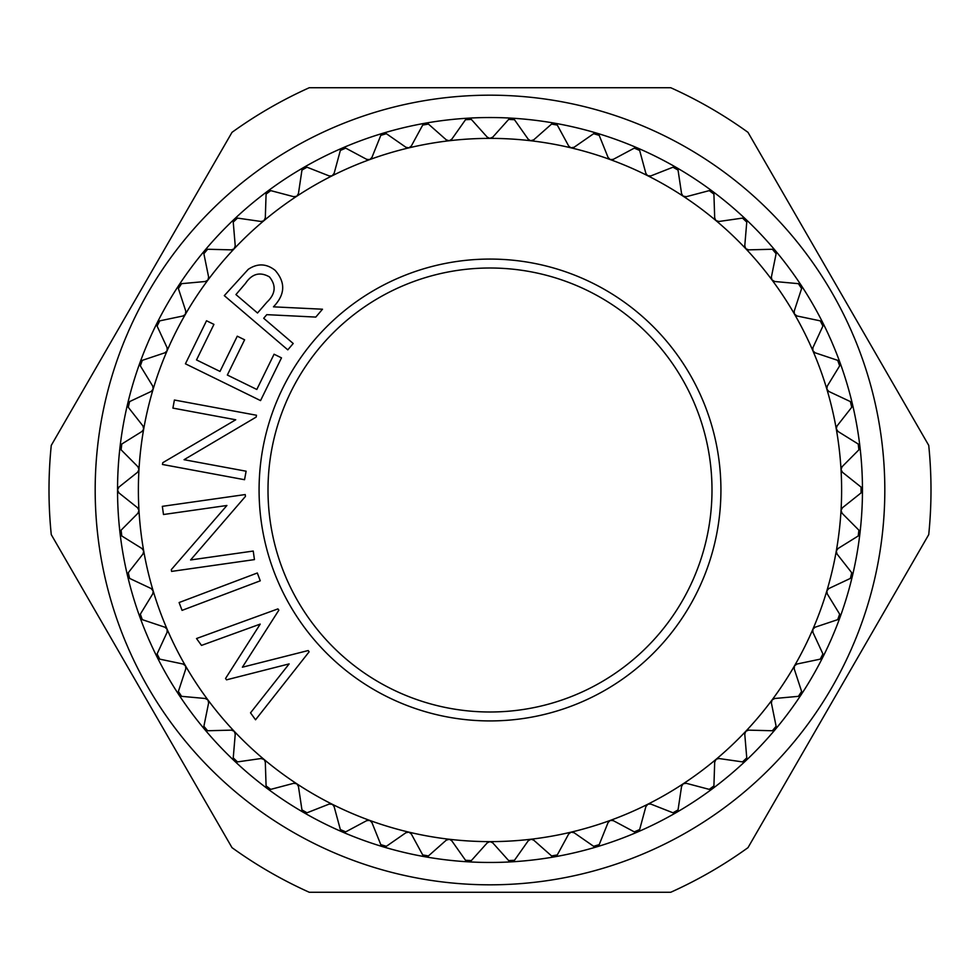 <?xml version="1.0" encoding="UTF-8"?>
<svg xmlns="http://www.w3.org/2000/svg" width="980" height="980" viewBox="0 0 980 980"><rect width="100%" height="100%" fill="white"/><g stroke="black" fill="none" stroke-linecap="round" stroke-linejoin="round"><path stroke-width="1.47" d="M884.817 490A394.818 394.818 0 0 1 490 884.817A394.818 394.818 0 0 1 95.183 490A394.818 394.818 0 0 1 490 95.183A394.818 394.818 0 0 1 884.817 490M49 490A441 441 0 0 0 51.266 534.615L232.003 847.651A441 441 0 0 0 309.264 892.266L670.736 892.266A441 441 0 0 0 747.997 847.651L928.734 534.615A441 441 0 0 0 928.734 445.386L747.997 132.349A441 441 0 0 0 670.736 87.735L309.264 87.735A441 441 0 0 0 232.003 132.349L51.266 445.386A441 441 0 0 0 49 490M647.805 175.775A351.624 351.624 0 0 0 490 138.376L490 138.376A351.624 351.624 0 0 0 408.905 147.858A3.724 3.724 0 0 0 408.917 147.858A351.624 351.624 0 0 0 369.742 159.581L369.742 159.581A351.624 351.624 0 0 0 296.781 196.221L296.781 196.221A351.624 351.624 0 0 0 207.956 280.023L207.956 280.023A351.624 351.624 0 0 0 143.717 428.946A3.724 3.724 0 0 0 143.717 428.934A351.624 351.624 0 0 0 138.976 469.555L137.898 466.713L121.104 449.82L121.79 444.026L142.014 431.457L143.668 429.154L142.982 425.994L128.27 407.264L129.617 401.592L151.165 391.461L153.15 389.158L152.758 386.145L140.324 365.822L142.308 360.346L164.897 352.788L167.139 350.73L167.09 347.692L157.094 326.071L159.716 320.864L183.027 315.977L185.367 314.372L185.796 311.162L178.385 288.536L181.582 283.661L205.298 281.505L207.956 280.023L208.618 277.058L203.877 253.722L207.625 249.251L231.427 249.863L234.085 248.859L235.237 245.833L233.24 222.105L237.479 218.099L261.06 221.48L263.816 220.77L265.311 217.903L266.082 194.101L270.75 190.622L293.779 196.711L296.781 196.221L298.422 193.66L301.95 170.104L306.997 167.2L329.158 175.91L332 175.873L334.119 173.423L340.354 150.442L345.707 148.127L366.704 159.36L369.742 159.581L371.922 157.474L380.791 135.363L386.365 133.697L405.928 147.282L408.905 147.858L411.318 146.008L422.699 125.085L428.432 124.068L446.28 139.846L449.183 140.753L451.792 139.197L465.512 119.731L471.331 119.401L487.232 137.139L489.78 138.364L492.769 137.139L508.669 119.401L514.488 119.731L528.208 139.197L530.609 140.728L533.72 139.846L551.569 124.068L557.302 125.085L568.682 146.008L570.887 147.796L574.072 147.282L593.635 133.697L599.209 135.363L608.078 157.474L610.258 159.581L613.296 159.36L634.293 148.127L639.646 150.442L645.881 173.423L647.621 175.677L650.842 175.91L673.003 167.2L678.05 170.104L681.578 193.66L683.048 196.098L686.221 196.711L709.251 190.622L713.918 194.101L714.689 217.903L715.853 220.5L718.94 221.48L742.522 218.099L746.76 222.105L744.763 245.833L745.768 248.7L748.573 249.863L772.375 249.251L776.123 253.722L771.383 277.058L771.922 279.851L774.702 281.505L798.418 283.661L801.615 288.536L794.204 311.162L794.413 313.992L796.973 315.977L820.285 320.864L822.906 326.071L812.91 347.692L812.861 350.73L815.103 352.788L837.692 360.346L839.676 365.822L827.242 386.145L826.851 389.158L828.835 391.461L850.383 401.592L851.73 407.264L837.018 425.994L836.246 428.726L837.986 431.457L858.211 444.026L858.897 449.82L842.102 466.713L841.024 469.555L842.433 472.25L861.065 487.085L861.065 492.916L842.433 507.75L841.024 510.445L842.102 513.287L858.897 530.18L858.211 535.974L837.986 548.543L836.283 551.054L837.018 554.006L851.73 572.737L850.383 578.408L828.835 588.539L826.851 590.842L827.242 593.856L839.676 614.178L837.692 619.654L815.103 627.212L812.861 629.27L812.91 632.308L822.906 653.93L820.285 659.136L796.973 664.024L794.511 665.812L794.204 668.838L801.615 691.464L798.418 696.339L774.702 698.495L772.044 699.977L771.383 702.942L776.123 726.278L772.375 730.749L748.573 730.137L745.768 731.301L744.763 734.167L746.76 757.895L742.522 761.901L718.94 758.52L716.184 759.231L714.689 762.097L713.918 785.899L709.251 789.378L686.221 783.289L683.219 783.78L681.578 786.34L678.05 809.897L673.003 812.8L650.842 804.09L648.001 804.127L645.881 806.577L639.646 829.558L634.293 831.873L613.296 820.64L610.258 820.419L608.078 822.526L599.209 844.638L593.635 846.304L574.072 832.718L571.095 832.143L568.682 833.992L557.302 854.915L551.569 855.932L533.72 840.154L531.038 839.223L528.208 840.803L514.488 860.269L508.669 860.599L492.769 842.861L490 841.624L487.232 842.861L471.331 860.599L465.512 860.269L451.792 840.803L449.391 839.272L446.28 840.154L428.432 855.932L422.699 854.915L411.318 833.992L408.905 832.143L405.928 832.718L386.365 846.304L380.791 844.638L371.922 822.526L369.742 820.419L366.704 820.64L345.707 831.873L340.354 829.558L334.119 806.577L332.379 804.323L329.158 804.09L306.997 812.8L301.95 809.897L298.422 786.34L296.781 783.78L293.779 783.289L270.75 789.378L266.082 785.899L265.311 762.097L264.147 759.5L261.06 758.52L237.479 761.901L233.24 757.895L235.237 734.167L234.232 731.301L231.427 730.137L207.625 730.749L203.877 726.278L208.618 702.942L207.956 699.977L205.298 698.495L181.582 696.339L178.385 691.464L185.796 668.838L185.489 665.812L183.027 664.024L159.716 659.136L157.094 653.93L167.09 632.308L167.139 629.27L164.897 627.212L142.308 619.654L140.324 614.178L152.758 593.856L153.199 591.05L151.165 588.539L129.617 578.408L128.27 572.737L142.982 554.006L143.717 551.054L142.014 548.543L121.79 535.974L121.104 530.18L137.898 513.287L138.976 510.445L137.567 507.75L118.935 492.916L117.539 490A372.461 372.461 0 0 0 120.05 533.243L120.05 533.243A372.461 372.461 0 0 0 127.572 575.897L127.572 575.897A372.461 372.461 0 0 0 157.155 657.164L157.155 657.164A372.461 372.461 0 0 0 178.813 694.673L178.813 694.673A372.461 372.461 0 0 0 204.673 729.414A372.461 372.461 0 0 1 204.673 729.414A372.461 372.461 0 0 0 234.404 760.921L234.404 760.921A372.461 372.461 0 0 0 267.577 788.765L267.577 788.765A372.461 372.461 0 0 0 511.658 861.837L511.658 861.837A372.461 372.461 0 0 0 637.527 832.008L637.527 832.008A372.461 372.461 0 0 0 676.237 812.567L676.237 812.567A372.461 372.461 0 0 0 712.423 788.765L712.423 788.765A372.461 372.461 0 0 0 745.596 760.921A372.461 372.461 0 0 1 745.596 760.921A372.461 372.461 0 0 0 775.327 729.414L775.327 729.414A372.461 372.461 0 0 0 801.187 694.673A372.461 372.461 0 0 1 801.187 694.673A372.461 372.461 0 0 0 852.429 575.897L852.429 575.897A372.461 372.461 0 0 0 859.95 533.243A372.461 372.461 0 0 1 859.95 533.243A372.461 372.461 0 0 0 852.429 404.103L852.429 404.103A372.461 372.461 0 0 0 840.007 362.612A372.461 372.461 0 0 1 840.007 362.612A372.461 372.461 0 0 0 775.327 250.586A372.461 372.461 0 0 1 775.327 250.586A372.461 372.461 0 0 0 745.596 219.079L745.596 219.079A372.461 372.461 0 0 0 712.423 191.235L712.423 191.235A372.461 372.461 0 0 0 554.68 123.198A372.461 372.461 0 0 1 554.68 123.198A372.461 372.461 0 0 0 468.342 118.163L468.342 118.163A372.461 372.461 0 0 0 383.18 133.182A372.461 372.461 0 0 1 383.18 133.182A372.461 372.461 0 0 0 342.473 147.992L342.473 147.992A372.461 372.461 0 0 0 127.572 404.103L127.572 404.103A372.461 372.461 0 0 0 117.539 490L118.935 487.085L137.567 472.25L138.976 469.555A351.624 351.624 0 0 0 138.976 510.445L138.976 510.445A351.624 351.624 0 0 0 185.489 665.812L185.489 665.812A351.624 351.624 0 0 0 207.956 699.977L207.956 699.977A351.624 351.624 0 0 0 234.232 731.301L234.232 731.301A351.624 351.624 0 0 0 263.975 759.365L263.975 759.365A351.624 351.624 0 0 0 296.781 783.78L296.781 783.78A351.624 351.624 0 0 0 332.196 804.225L332.196 804.225A351.624 351.624 0 0 0 369.742 820.419L369.742 820.419A351.624 351.624 0 0 0 408.905 832.143L408.905 832.143A351.624 351.624 0 0 0 449.183 839.248L449.183 839.248A351.624 351.624 0 0 0 490 841.624L490 841.624A351.624 351.624 0 0 0 530.817 839.248L530.817 839.248A351.624 351.624 0 0 0 571.095 832.143L571.095 832.143A351.624 351.624 0 0 0 610.258 820.419L610.258 820.419A351.624 351.624 0 0 0 647.805 804.225L647.805 804.225A351.624 351.624 0 0 0 683.219 783.78L683.219 783.78A351.624 351.624 0 0 0 716.025 759.365L716.025 759.365A351.624 351.624 0 0 0 745.768 731.301L745.768 731.301A351.624 351.624 0 0 0 772.044 699.977L772.044 699.977A351.624 351.624 0 0 0 794.511 665.812L794.511 665.812A351.624 351.624 0 0 0 812.861 629.27L812.861 629.27A351.624 351.624 0 0 0 826.851 590.842L826.851 590.842A351.624 351.624 0 0 0 836.283 551.054L836.283 551.054A351.624 351.624 0 0 0 841.024 469.555L841.024 469.555A351.624 351.624 0 0 0 826.851 389.158L826.851 389.158A351.624 351.624 0 0 0 772.044 280.023L772.044 280.023A351.624 351.624 0 0 0 716.025 220.635A3.724 3.724 0 0 0 716.025 220.647A351.624 351.624 0 0 0 647.805 175.775A3.724 3.724 0 0 0 647.817 175.775M138.621 467.754A3.724 3.724 0 0 0 137.898 466.713L121.104 449.82M143.582 427.121A3.724 3.724 0 0 0 142.982 425.994L128.27 407.264M153.223 387.321A3.724 3.724 0 0 0 152.758 386.145L140.324 365.822M167.421 348.917A3.724 3.724 0 0 0 167.09 347.692L157.094 326.071M185.98 312.424A3.724 3.724 0 0 0 185.796 311.162L178.385 288.536M208.654 278.332A3.724 3.724 0 0 0 208.618 277.058L203.877 253.722M235.127 247.107A3.724 3.724 0 0 0 235.237 245.833L233.24 222.105M265.053 219.153A3.724 3.724 0 0 0 265.311 217.903L266.082 194.101M298.018 194.873A3.724 3.724 0 0 0 298.422 193.66L301.95 170.104M333.58 174.575A3.724 3.724 0 0 0 334.119 173.423L340.354 150.442M371.249 158.552A3.724 3.724 0 0 0 371.922 157.474L380.791 135.363M410.534 147.012A3.724 3.724 0 0 0 411.318 146.008L422.699 125.085M450.886 140.103A3.724 3.724 0 0 0 451.792 139.197L465.512 119.731M491.776 137.923A3.724 3.724 0 0 0 492.769 137.139L508.669 119.401M532.63 140.508A3.724 3.724 0 0 0 533.72 139.846L551.569 124.068M572.92 147.821A3.724 3.724 0 0 0 574.072 147.282L593.635 133.697M612.084 159.764A3.724 3.724 0 0 0 613.296 159.36L634.293 148.127M649.593 176.167A3.724 3.724 0 0 0 650.842 175.91L673.003 167.2M684.947 196.821A3.724 3.724 0 0 0 686.221 196.711L709.251 190.622M717.666 221.431A3.724 3.724 0 0 0 718.94 221.48L742.522 218.099M747.311 249.68A3.724 3.724 0 0 0 748.573 249.863L772.375 249.251M773.465 281.174A3.724 3.724 0 0 0 774.702 281.505L798.418 283.661M795.797 315.499A3.724 3.724 0 0 0 796.973 315.977L820.285 320.864M813.988 352.175A3.724 3.724 0 0 0 815.103 352.788L837.692 360.346M827.794 390.726A3.724 3.724 0 0 0 828.835 391.461L850.383 401.592M837.03 430.612A3.724 3.724 0 0 0 837.986 431.457L858.211 444.026M841.587 471.294A3.724 3.724 0 0 0 842.433 472.25L861.065 487.085M841.379 512.246A3.724 3.724 0 0 0 842.102 513.287L858.897 530.18M836.418 552.879A3.724 3.724 0 0 0 837.018 554.006L851.73 572.737M826.777 592.68A3.724 3.724 0 0 0 827.242 593.856L839.676 614.178M812.579 631.083A3.724 3.724 0 0 0 812.91 632.308L822.906 653.93M794.02 667.576A3.724 3.724 0 0 0 794.204 668.838L801.615 691.464M771.346 701.668A3.724 3.724 0 0 0 771.383 702.942L776.123 726.278M744.874 732.893A3.724 3.724 0 0 0 744.763 734.167L746.76 757.895M714.947 760.848A3.724 3.724 0 0 0 714.689 762.097L713.918 785.899M681.982 785.127A3.724 3.724 0 0 0 681.578 786.34L678.05 809.897M646.42 805.425A3.724 3.724 0 0 0 645.881 806.577L639.646 829.558M608.752 821.448A3.724 3.724 0 0 0 608.078 822.526L599.209 844.638M569.466 832.988A3.724 3.724 0 0 0 568.682 833.992L557.302 854.915M529.114 839.897A3.724 3.724 0 0 0 528.208 840.803L514.488 860.269M488.224 842.077A3.724 3.724 0 0 0 487.232 842.861L471.331 860.599M447.37 839.492A3.724 3.724 0 0 0 446.28 840.154L428.432 855.932M407.08 832.179A3.724 3.724 0 0 0 405.928 832.718L386.365 846.304M367.916 820.236A3.724 3.724 0 0 0 366.704 820.64L345.707 831.873M330.407 803.833A3.724 3.724 0 0 0 329.158 804.09L306.997 812.8M295.054 783.179A3.724 3.724 0 0 0 293.779 783.289L270.75 789.378M262.334 758.569A3.724 3.724 0 0 0 261.06 758.52L237.479 761.901M232.689 730.321A3.724 3.724 0 0 0 231.427 730.137L207.625 730.749M206.535 698.826A3.724 3.724 0 0 0 205.298 698.495L181.582 696.339M184.203 664.501A3.724 3.724 0 0 0 183.027 664.024L159.716 659.136M166.012 627.825A3.724 3.724 0 0 0 164.897 627.212L142.308 619.654M152.206 589.274A3.724 3.724 0 0 0 151.165 588.539L129.617 578.408M142.97 549.388A3.724 3.724 0 0 0 142.014 548.543L121.79 535.974M138.413 508.706A3.724 3.724 0 0 0 137.567 507.75L118.935 492.916M676.225 167.433A372.461 372.461 0 0 1 676.237 167.433A3.724 3.724 0 0 0 674.326 166.931M268.006 490A221.995 221.995 0 0 1 490 268.006A221.995 221.995 0 0 1 711.995 490A221.995 221.995 0 0 1 490 711.995A221.995 221.995 0 0 1 268.006 490M117.539 490A3.724 3.724 0 0 1 118.053 488.101M118.053 491.899A3.724 3.724 0 0 1 117.698 491.09M121.104 530.18L137.898 513.287A3.724 3.724 0 0 0 138.976 510.666M120.038 532.544A3.724 3.724 0 0 1 120.344 531.295M120.785 535.068A3.724 3.724 0 0 1 120.356 534.333M127.474 575.199A3.724 3.724 0 0 1 127.645 573.937M128.27 572.737L142.982 554.006A3.724 3.724 0 0 0 143.754 551.274M128.515 577.624A3.724 3.724 0 0 1 128 576.938M139.822 616.714A3.724 3.724 0 0 1 139.834 615.428M140.324 614.178L152.758 593.856A3.724 3.724 0 0 0 153.199 591.05M141.132 618.993A3.724 3.724 0 0 1 140.532 618.38M156.898 656.514A3.724 3.724 0 0 1 156.763 655.24M157.094 653.93L167.09 632.308A3.724 3.724 0 0 0 167.213 629.479M158.466 658.621A3.724 3.724 0 0 1 157.804 658.082M178.482 694.048A3.724 3.724 0 0 1 178.201 692.811M178.385 691.464L185.796 668.838A3.724 3.724 0 0 0 185.588 666.008M180.283 695.971A3.724 3.724 0 0 1 179.561 695.506M204.281 728.838A3.724 3.724 0 0 1 203.852 727.626M203.877 726.278L208.618 702.942A3.724 3.724 0 0 0 208.079 700.149M206.29 730.541A3.724 3.724 0 0 1 205.518 730.161M233.938 760.394A3.724 3.724 0 0 1 233.375 759.243M233.24 757.895L235.237 734.167A3.724 3.724 0 0 0 234.379 731.46M236.131 761.852A3.724 3.724 0 0 1 235.323 761.558M267.062 788.3A3.724 3.724 0 0 1 266.364 787.222M266.082 785.899L265.311 762.097A3.724 3.724 0 0 0 264.147 759.5M269.414 789.476A3.724 3.724 0 0 1 268.569 789.292M303.2 812.163A3.724 3.724 0 0 1 302.379 811.17M301.95 809.897L298.422 786.34A3.724 3.724 0 0 0 296.952 783.902M305.674 813.069A3.724 3.724 0 0 1 304.817 812.971M341.861 831.665A3.724 3.724 0 0 1 340.942 830.783M340.354 829.558L334.119 806.577A3.724 3.724 0 0 0 332.379 804.323M344.421 832.277A3.724 3.724 0 0 1 343.563 832.289M382.531 846.561A3.724 3.724 0 0 1 381.514 845.777M380.791 844.638L371.922 822.526A3.724 3.724 0 0 0 369.938 820.493M385.14 846.867A3.724 3.724 0 0 1 384.295 846.977M424.646 856.618A3.724 3.724 0 0 1 423.544 855.969M422.699 854.915L411.318 833.992A3.724 3.724 0 0 0 409.113 832.204M427.28 856.63A3.724 3.724 0 0 1 426.447 856.839M467.656 861.726A3.724 3.724 0 0 1 466.48 861.212M465.512 860.269L451.792 840.803A3.724 3.724 0 0 0 449.391 839.272M470.265 861.432A3.724 3.724 0 0 1 469.469 861.726M510.96 861.812A3.724 3.724 0 0 1 509.735 861.432M508.669 860.599L492.769 842.861A3.724 3.724 0 0 0 490.221 841.636M513.52 861.212A3.724 3.724 0 0 1 512.76 861.604M553.982 856.863A3.724 3.724 0 0 1 552.72 856.63M551.569 855.932L533.72 840.154A3.724 3.724 0 0 0 531.038 839.223M556.456 855.969A3.724 3.724 0 0 1 555.746 856.447M596.134 846.953A3.724 3.724 0 0 1 594.86 846.867M593.635 846.304L574.072 832.718A3.724 3.724 0 0 0 571.303 832.106M598.498 845.777A3.724 3.724 0 0 1 597.849 846.34M636.865 832.216A3.724 3.724 0 0 1 635.579 832.277M634.293 831.873L613.296 820.64A3.724 3.724 0 0 0 610.466 820.346M639.058 830.783A3.724 3.724 0 0 1 638.482 831.408M675.6 812.861A3.724 3.724 0 0 1 674.338 813.069M673.003 812.8L650.842 804.09A3.724 3.724 0 0 0 648.001 804.127M677.621 811.17A3.724 3.724 0 0 1 677.119 811.857M711.823 789.133A3.724 3.724 0 0 1 710.586 789.476M709.251 789.378L686.221 783.289A3.724 3.724 0 0 0 683.403 783.669M713.636 787.21A3.724 3.724 0 0 1 713.22 787.957M745.045 761.35A3.724 3.724 0 0 1 743.869 761.84M742.522 761.901L718.94 758.52A3.724 3.724 0 0 0 716.184 759.231M746.625 759.243A3.724 3.724 0 0 1 746.295 760.039M774.825 729.904A3.724 3.724 0 0 1 773.71 730.541M772.375 730.749L748.573 730.137A3.724 3.724 0 0 0 745.915 731.141M776.148 727.626A3.724 3.724 0 0 1 775.915 728.458M800.758 695.224A3.724 3.724 0 0 1 799.717 695.971M798.418 696.339L774.702 698.495A3.724 3.724 0 0 0 772.179 699.806M801.799 692.799A3.724 3.724 0 0 1 801.664 693.644M822.477 657.752A3.724 3.724 0 0 1 821.534 658.621M820.285 659.136L796.973 664.024A3.724 3.724 0 0 0 794.633 665.628M823.237 655.24A3.724 3.724 0 0 1 823.2 656.086M839.701 618.025A3.724 3.724 0 0 1 838.868 618.993M837.692 619.654L815.103 627.212A3.724 3.724 0 0 0 812.959 629.074M840.166 615.428A3.724 3.724 0 0 1 840.228 616.285M852.196 576.559A3.724 3.724 0 0 1 851.485 577.624M850.383 578.408L828.835 588.539A3.724 3.724 0 0 0 826.924 590.646M852.355 573.937A3.724 3.724 0 0 1 852.514 574.77M859.803 533.929A3.724 3.724 0 0 1 859.215 535.068M858.211 535.974L837.986 548.543A3.724 3.724 0 0 0 836.332 550.846M859.656 531.295A3.724 3.724 0 0 1 859.913 532.115M862.4 490.698A3.724 3.724 0 0 1 861.947 491.899M861.065 492.916L842.433 507.75A3.724 3.724 0 0 0 841.048 510.225M861.947 488.101A3.724 3.724 0 0 1 862.29 488.885M859.962 447.456A3.724 3.724 0 0 1 859.656 448.705M858.897 449.82L842.102 466.713A3.724 3.724 0 0 0 841.024 469.334M859.215 444.932A3.724 3.724 0 0 1 859.644 445.667M852.527 404.801A3.724 3.724 0 0 1 852.355 406.063M851.73 407.264L837.018 425.994A3.724 3.724 0 0 0 836.246 428.726M851.485 402.376A3.724 3.724 0 0 1 852 403.062M840.179 363.286A3.724 3.724 0 0 1 840.166 364.572M839.676 365.822L827.242 386.145A3.724 3.724 0 0 0 826.802 388.95M838.868 361.007A3.724 3.724 0 0 1 840.007 362.612M823.102 323.486A3.724 3.724 0 0 1 823.237 324.76M822.906 326.071L812.91 347.692A3.724 3.724 0 0 0 812.788 350.522M821.534 321.379A3.724 3.724 0 0 1 822.196 321.918M801.518 285.952A3.724 3.724 0 0 1 801.799 287.189M801.615 288.536L794.204 311.162A3.724 3.724 0 0 0 794.413 313.992M799.717 284.029A3.724 3.724 0 0 1 800.439 284.494M775.719 251.162A3.724 3.724 0 0 1 776.148 252.375M776.123 253.722L771.383 277.058A3.724 3.724 0 0 0 771.922 279.851M773.71 249.459A3.724 3.724 0 0 1 775.327 250.586M746.062 219.606A3.724 3.724 0 0 1 746.625 220.757M746.76 222.105L744.763 245.833A3.724 3.724 0 0 0 745.621 248.54M743.869 218.148A3.724 3.724 0 0 1 745.596 219.079M712.938 191.7A3.724 3.724 0 0 1 713.636 192.778M713.918 194.101L714.689 217.903A3.724 3.724 0 0 0 715.853 220.5M710.586 190.524A3.724 3.724 0 0 1 711.431 190.708M676.8 167.837A3.724 3.724 0 0 1 677.621 168.829M678.05 170.104L681.578 193.66A3.724 3.724 0 0 0 683.048 196.098M638.139 148.335A3.724 3.724 0 0 1 639.058 149.217M639.646 150.442L645.881 173.423A3.724 3.724 0 0 0 647.621 175.677M635.579 147.723A3.724 3.724 0 0 1 636.437 147.71M597.469 133.439A3.724 3.724 0 0 1 598.486 134.223M599.209 135.363L608.078 157.474A3.724 3.724 0 0 0 610.062 159.507M594.86 133.133A3.724 3.724 0 0 1 595.705 133.023M555.354 123.382A3.724 3.724 0 0 1 556.456 124.031M557.302 125.085L568.682 146.008A3.724 3.724 0 0 0 570.887 147.796M552.72 123.37A3.724 3.724 0 0 1 553.553 123.162M512.344 118.274A3.724 3.724 0 0 1 513.52 118.788M514.488 119.731L528.208 139.197A3.724 3.724 0 0 0 530.609 140.728M509.735 118.568A3.724 3.724 0 0 1 511.658 118.163M469.04 118.188A3.724 3.724 0 0 1 470.265 118.568M471.331 119.401L487.232 137.139A3.724 3.724 0 0 0 489.78 138.364M466.48 118.788A3.724 3.724 0 0 1 468.342 118.163M426.018 123.137A3.724 3.724 0 0 1 427.28 123.37M428.432 124.068L446.28 139.846A3.724 3.724 0 0 0 448.963 140.777M423.544 124.031A3.724 3.724 0 0 1 424.254 123.554M383.866 133.047A3.724 3.724 0 0 1 385.14 133.133M386.365 133.697L405.928 147.282A3.724 3.724 0 0 0 408.697 147.894M381.502 134.223A3.724 3.724 0 0 1 383.18 133.182M343.135 147.784A3.724 3.724 0 0 1 344.421 147.723M345.707 148.127L366.704 159.36A3.724 3.724 0 0 0 369.534 159.654M340.942 149.217A3.724 3.724 0 0 1 341.518 148.593M304.4 167.139A3.724 3.724 0 0 1 305.662 166.931M306.997 167.2L329.158 175.91A3.724 3.724 0 0 0 332 175.873M302.379 168.829A3.724 3.724 0 0 1 302.881 168.143M268.177 190.867A3.724 3.724 0 0 1 269.414 190.524M270.75 190.622L293.779 196.711A3.724 3.724 0 0 0 296.597 196.331M266.364 192.791A3.724 3.724 0 0 1 267.577 191.235M234.955 218.65A3.724 3.724 0 0 1 236.131 218.16M237.479 218.099L261.06 221.48A3.724 3.724 0 0 0 263.816 220.77M233.375 220.757A3.724 3.724 0 0 1 233.706 219.961M205.175 250.096A3.724 3.724 0 0 1 206.29 249.459M207.625 249.251L231.427 249.863A3.724 3.724 0 0 0 234.085 248.859M203.852 252.375A3.724 3.724 0 0 1 204.085 251.542M179.242 284.776A3.724 3.724 0 0 1 180.283 284.029M181.582 283.661L205.298 281.505A3.724 3.724 0 0 0 207.821 280.194M178.201 287.201A3.724 3.724 0 0 1 178.336 286.356M157.523 322.249A3.724 3.724 0 0 1 158.466 321.379M159.716 320.864L183.027 315.977A3.724 3.724 0 0 0 185.367 314.372M156.763 324.76A3.724 3.724 0 0 1 157.155 322.837M140.299 361.975A3.724 3.724 0 0 1 141.132 361.007M142.308 360.346L164.897 352.788A3.724 3.724 0 0 0 167.041 350.926M139.834 364.572A3.724 3.724 0 0 1 139.773 363.715M127.804 403.442A3.724 3.724 0 0 1 128.515 402.376M129.617 401.592L151.165 391.461A3.724 3.724 0 0 0 153.076 389.354M127.645 406.063A3.724 3.724 0 0 1 127.572 404.103M120.197 446.072A3.724 3.724 0 0 1 120.785 444.932M121.79 444.026L142.014 431.457A3.724 3.724 0 0 0 143.668 429.154M120.344 448.705A3.724 3.724 0 0 1 120.087 447.885M118.935 487.085L137.567 472.25A3.724 3.724 0 0 0 138.952 469.775M309.117 651.823L255.547 719.786L250.525 712.852L289.137 663.901L226.527 679.838L225.547 678.479L260.214 624.101L201.5 645.404L196.514 638.531L277.916 608.899L278.847 610.185L242.391 667.208L308.173 650.548L309.117 651.823M260.276 580.809L182.06 610.369L179.107 602.541L257.324 572.994L260.276 580.809M253.232 551.054L254.445 559.605L171.586 571.401L171.329 569.601L226.919 505.484L163.489 514.512L162.337 506.341L245.196 494.557L245.453 496.407L190.598 559.96L253.232 551.054M246.115 471.209L244.547 479.71L162.46 464.471L162.778 462.695L235.739 419.771L172.909 408.109L174.403 400.024L256.49 415.251L256.16 417.088L184.056 459.706L246.115 471.209M260.545 400.6L185.428 363.801L206.523 320.766L213.934 324.38L196.514 359.93L219.998 371.432L237.27 336.189L244.608 339.803L227.348 375.034L256.809 389.464L274.069 354.221L281.493 357.859L260.545 400.6M287.789 349.848L224.298 295.629L248.222 269.365C257.434 263.167 266.389 263.473 275.098 270.309C285.756 282.424 285.204 294.6 273.457 306.838L322.494 309.214L315.793 317.079L266.793 314.654L263.694 318.28L293.216 343.502L287.789 349.848M235.947 294.576L257.519 313.012L266.94 302.159C275.588 293.976 276.421 285.56 269.463 276.911C259.994 271.534 251.995 273.702 245.49 283.392L235.947 294.576M259.075 490A230.925 230.925 0 0 1 490 259.075A230.925 230.925 0 0 1 720.925 490A230.925 230.925 0 0 1 490 720.925A230.925 230.925 0 0 1 259.075 490"/></g></svg>
